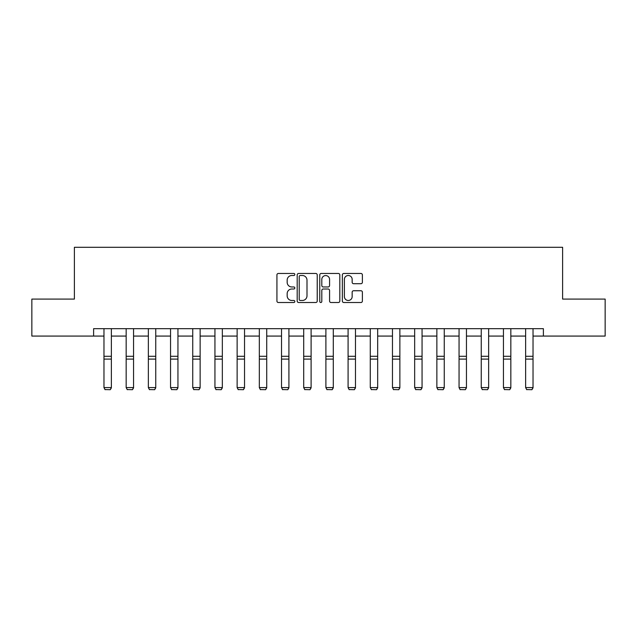 <?xml version="1.0" encoding="UTF-8"?>
<svg xmlns="http://www.w3.org/2000/svg" width="637" height="637" viewBox="0 0 637 637"><rect width="100%" height="100%" fill="white"/><g stroke="black" fill="none" stroke-linecap="round" stroke-linejoin="round"><path stroke-width="0.96" d="M294.827 274.483A1.019 1.019 0 0 0 293.816 273.464L278.385 273.464A1.449 1.449 0 0 0 276.928 274.921L276.928 301.062A1.449 1.449 0 0 0 278.385 302.511L293.816 302.511A1.019 1.019 0 0 0 294.827 301.492A1.019 1.019 0 0 0 293.816 300.481L291.818 300.481A4.65 4.65 0 0 1 287.168 295.831L287.168 293.649A4.65 4.65 0 0 1 291.818 289.007L293.816 289.007A1.019 1.019 0 0 0 294.827 287.988A1.019 1.019 0 0 0 293.816 286.969L291.818 286.969A4.65 4.65 0 0 1 287.168 282.326L287.168 280.145A4.65 4.65 0 0 1 291.818 275.502L293.816 275.502A1.019 1.019 0 0 0 294.827 274.483M360.94 283.704A1.449 1.449 0 0 0 362.389 282.255L362.389 274.921A1.449 1.449 0 0 0 360.94 273.464L343.805 273.464A1.449 1.449 0 0 0 342.356 274.921L342.356 301.062A1.449 1.449 0 0 0 343.805 302.511L360.94 302.511A1.449 1.449 0 0 0 362.389 301.062L362.389 292.2A1.449 1.449 0 0 0 360.94 290.751L353.607 290.751A1.449 1.449 0 0 0 352.157 292.2L352.157 296.595A3.886 3.886 0 0 1 348.272 300.481A3.886 3.886 0 0 1 344.386 296.595L344.386 279.388A3.886 3.886 0 0 1 348.272 275.502A3.886 3.886 0 0 1 352.157 279.388L352.157 282.255A1.449 1.449 0 0 0 353.607 283.704L360.94 283.704M93.615 336.073L31.85 336.073L31.85 299.087L74.386 299.087L74.386 247.299L562.614 247.299L562.614 299.087L605.15 299.087L605.15 336.073L543.385 336.073L543.385 328.676L93.615 328.676L93.615 336.073L103.974 336.073M317.226 274.921A1.449 1.449 0 0 0 315.777 273.464L298.642 273.464A1.449 1.449 0 0 0 297.192 274.921L297.192 301.062A1.449 1.449 0 0 0 298.642 302.511L315.777 302.511A1.449 1.449 0 0 0 317.226 301.062L317.226 274.921M321.223 273.464L338.358 273.464A1.449 1.449 0 0 1 339.808 274.921L339.808 301.062A1.449 1.449 0 0 1 338.358 302.511L331.025 302.511A1.449 1.449 0 0 1 329.576 301.062L329.576 290.456A1.449 1.449 0 0 0 328.119 289.007L323.254 289.007A1.449 1.449 0 0 0 321.804 290.456L321.804 301.492A1.019 1.019 0 0 1 320.785 302.511A1.019 1.019 0 0 1 319.774 301.492L319.774 274.921A1.449 1.449 0 0 1 321.223 273.464M111.371 336.073L126.166 336.073M133.563 336.073L148.357 336.073M155.754 336.073L170.549 336.073M177.946 336.073L192.74 336.073M200.137 336.073L214.94 336.073M222.337 336.073L237.131 336.073M244.528 336.073L259.323 336.073M266.72 336.073L281.514 336.073M288.911 336.073L303.706 336.073M311.103 336.073L325.897 336.073M333.294 336.073L348.089 336.073M355.486 336.073L370.28 336.073M377.677 336.073L392.472 336.073M399.869 336.073L414.663 336.073M422.06 336.073L436.863 336.073M444.26 336.073L459.054 336.073M466.451 336.073L481.246 336.073M488.643 336.073L503.437 336.073M510.834 336.073L525.629 336.073M533.026 336.073L543.385 336.073M300.242 275.502A1.019 1.019 0 0 0 299.223 276.514L299.223 299.462A1.019 1.019 0 0 0 300.242 300.481L302.344 300.481A4.65 4.65 0 0 0 306.994 295.831L306.994 280.145A4.65 4.65 0 0 0 302.344 275.502L300.242 275.502M329.576 279.46A3.886 3.886 0 0 0 325.69 275.574A3.886 3.886 0 0 0 321.804 279.46L321.804 285.519A1.449 1.449 0 0 0 323.254 286.969L328.119 286.969A1.449 1.449 0 0 0 329.576 285.519L329.576 279.46M111.371 328.676L111.371 387.861L110.265 389.701L105.081 389.589L110.265 389.701M105.081 389.701L103.974 387.591L111.371 387.591L110.265 389.589M103.974 328.676L103.974 387.591L105.081 389.589M133.563 328.676L133.563 387.861L132.456 389.701L127.281 389.589L132.456 389.701M127.281 389.701L126.166 387.591L133.563 387.591L132.456 389.589M126.166 328.676L126.166 387.591L127.281 389.589M155.754 328.676L155.754 387.861L154.648 389.701L149.472 389.589L154.648 389.701M149.472 389.701L148.357 387.591L155.754 387.591L154.648 389.589M148.357 328.676L148.357 387.591L149.472 389.589M177.946 328.676L177.946 387.861L176.839 389.701L171.664 389.589L176.839 389.701M171.664 389.701L170.549 387.591L177.946 387.591L176.839 389.589M170.549 328.676L170.549 387.591L171.664 389.589M200.137 328.676L200.137 387.861L199.031 389.701L193.855 389.589L199.031 389.701M193.855 389.701L192.74 387.591L200.137 387.591L199.031 389.589M192.74 328.676L192.74 387.591L193.855 389.589M222.337 328.676L222.337 387.861L221.222 389.701L216.047 389.589L221.222 389.701M216.047 389.701L214.94 387.591L222.337 387.591L221.222 389.589M214.94 328.676L214.94 387.591L216.047 389.589M244.528 328.676L244.528 387.861L243.414 389.701L238.238 389.589L243.414 389.701M238.238 389.701L237.131 387.591L244.528 387.591L243.414 389.589M237.131 328.676L237.131 387.591L238.238 389.589M266.72 328.676L266.72 387.861L265.605 389.701L260.429 389.589L265.605 389.701M260.429 389.701L259.323 387.591L266.72 387.591L265.605 389.589M259.323 328.676L259.323 387.591L260.429 389.589M288.911 328.676L288.911 387.861L287.805 389.701L282.621 389.589L287.805 389.701M282.621 389.701L281.514 387.591L288.911 387.591L287.805 389.589M281.514 328.676L281.514 387.591L282.621 389.589M311.103 328.676L311.103 387.861L309.996 389.701L304.812 389.589L309.996 389.701M304.812 389.701L303.706 387.591L311.103 387.591L309.996 389.589M303.706 328.676L303.706 387.591L304.812 389.589M333.294 328.676L333.294 387.861L332.188 389.701L327.004 389.589L332.188 389.701M327.004 389.701L325.897 387.591L333.294 387.591L332.188 389.589M325.897 328.676L325.897 387.591L327.004 389.589M355.486 328.676L355.486 387.861L354.379 389.701L349.195 389.589L354.379 389.701M349.195 389.701L348.089 387.591L355.486 387.591L354.379 389.589M348.089 328.676L348.089 387.591L349.195 389.589M377.677 328.676L377.677 387.861L376.571 389.701L371.395 389.589L376.571 389.701M371.395 389.701L370.28 387.591L377.677 387.591L376.571 389.589M370.28 328.676L370.28 387.591L371.395 389.589M399.869 328.676L399.869 387.861L398.762 389.701L393.586 389.589L398.762 389.701M393.586 389.701L392.472 387.591L399.869 387.591L398.762 389.589M392.472 328.676L392.472 387.591L393.586 389.589M422.06 328.676L422.06 387.861L420.953 389.701L415.778 389.589L420.953 389.701M415.778 389.701L414.663 387.591L422.06 387.591L420.953 389.589M414.663 328.676L414.663 387.591L415.778 389.589M444.26 328.676L444.26 387.861L443.145 389.701L437.969 389.589L443.145 389.701M437.969 389.701L436.863 387.591L444.26 387.591L443.145 389.589M436.863 328.676L436.863 387.591L437.969 389.589M466.451 328.676L466.451 387.861L465.336 389.701L460.161 389.589L465.336 389.701M460.161 389.701L459.054 387.591L466.451 387.591L465.336 389.589M459.054 328.676L459.054 387.591L460.161 389.589M488.643 328.676L488.643 387.861L487.528 389.701L482.352 389.589L487.528 389.701M482.352 389.701L481.246 387.591L488.643 387.591L487.528 389.589M481.246 328.676L481.246 387.591L482.352 389.589M510.834 328.676L510.834 387.861L509.719 389.701L504.544 389.589L509.719 389.701M504.544 389.701L503.437 387.591L510.834 387.591L509.719 389.589M503.437 328.676L503.437 387.591L504.544 389.589M533.026 328.676L533.026 387.861L531.919 389.701L526.735 389.589L531.919 389.701M526.735 389.701L525.629 387.591L533.026 387.591L531.919 389.589M525.629 328.676L525.629 387.591L526.735 389.589M111.371 356.29L103.974 356.29M111.371 359.093L103.974 359.093M133.563 356.29L126.166 356.29M133.563 359.093L126.166 359.093M155.754 356.29L148.357 356.29M155.754 359.093L148.357 359.093M177.946 356.29L170.549 356.29M177.946 359.093L170.549 359.093M200.137 356.29L192.74 356.29M200.137 359.093L192.74 359.093M222.337 356.29L214.94 356.29M222.337 359.093L214.94 359.093M244.528 356.29L237.131 356.29M244.528 359.093L237.131 359.093M266.72 356.29L259.323 356.29M266.72 359.093L259.323 359.093M288.911 356.29L281.514 356.29M288.911 359.093L281.514 359.093M311.103 356.29L303.706 356.29M311.103 359.093L303.706 359.093M333.294 356.29L325.897 356.29M333.294 359.093L325.897 359.093M355.486 356.29L348.089 356.29M355.486 359.093L348.089 359.093M377.677 356.29L370.28 356.29M377.677 359.093L370.28 359.093M399.869 356.29L392.472 356.29M399.869 359.093L392.472 359.093M422.06 356.29L414.663 356.29M422.06 359.093L414.663 359.093M444.26 356.29L436.863 356.29M444.26 359.093L436.863 359.093M466.451 356.29L459.054 356.29M466.451 359.093L459.054 359.093M488.643 356.29L481.246 356.29M488.643 359.093L481.246 359.093M510.834 356.29L503.437 356.29M510.834 359.093L503.437 359.093M533.026 356.29L525.629 356.29M533.026 359.093L525.629 359.093"/></g></svg>
